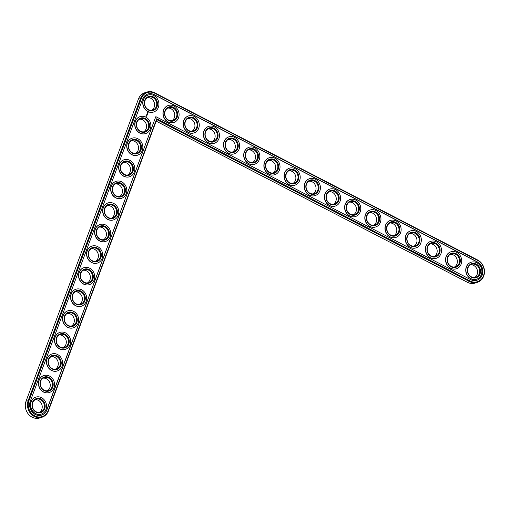 <?xml version="1.0" encoding="UTF-8"?>
<svg xmlns="http://www.w3.org/2000/svg" width="510" height="510" viewBox="0 0 510 510"><rect width="100%" height="100%" fill="white"/><g stroke="black" fill="none" stroke-linecap="round" stroke-linejoin="round"><path stroke-width="0.76" d="M156.175 121.15L467.46 282.304A12.119 10.716 71.9 0 0 475.243 283.031L477.411 282.317A12.119 10.716 71.9 0 0 484.5 271.817A12.119 10.716 71.9 0 0 477.653 260.011L154.683 92.807A12.119 10.716 71.9 0 0 146.899 92.08A12.119 10.716 71.9 0 0 140.575 98.373L28.229 400.471A12.119 10.716 71.9 0 0 30.549 413.425A12.119 10.716 71.9 0 0 42.094 417.206A12.119 10.716 71.9 0 0 48.412 410.92L156.748 119.608L469.627 281.59A12.119 10.716 71.9 0 0 477.411 282.317M146.899 92.08L144.725 92.794A12.119 10.716 71.9 0 0 138.408 99.08L26.055 401.179A12.119 10.716 71.9 0 0 28.381 414.133A12.119 10.716 71.9 0 0 39.92 417.919L42.094 417.206M151.655 110.281A6.783 5.999 71.9 0 0 154.205 102.44A6.783 5.999 71.9 0 0 147.511 97.62M143.635 131.861A6.783 5.999 71.9 0 0 146.179 124.019A6.783 5.999 71.9 0 0 139.485 119.2M171.844 120.73A6.783 5.999 71.9 0 0 174.388 112.888A6.783 5.999 71.9 0 0 167.694 108.069M135.609 153.44A6.783 5.999 71.9 0 0 138.153 145.592A6.783 5.999 71.9 0 0 131.459 140.779M127.583 175.019A6.783 5.999 71.9 0 0 130.126 167.172A6.783 5.999 71.9 0 0 123.433 162.358M192.028 131.185A6.783 5.999 71.9 0 0 194.571 123.337A6.783 5.999 71.9 0 0 187.884 118.524M212.217 141.633A6.783 5.999 71.9 0 0 214.761 133.792A6.783 5.999 71.9 0 0 208.067 128.973M119.557 196.592A6.783 5.999 71.9 0 0 122.1 188.751A6.783 5.999 71.9 0 0 115.413 183.931M111.531 218.172A6.783 5.999 71.9 0 0 114.081 210.33A6.783 5.999 71.9 0 0 107.387 205.511M103.505 239.751A6.783 5.999 71.9 0 0 106.055 231.91A6.783 5.999 71.9 0 0 99.361 227.09M232.401 152.082A6.783 5.999 71.9 0 0 234.944 144.241A6.783 5.999 71.9 0 0 228.25 139.421M252.584 162.537A6.783 5.999 71.9 0 0 255.134 154.689A6.783 5.999 71.9 0 0 248.44 149.876M272.773 172.986A6.783 5.999 71.9 0 0 275.317 165.138A6.783 5.999 71.9 0 0 268.623 160.325M292.957 183.434A6.783 5.999 71.9 0 0 295.5 175.593A6.783 5.999 71.9 0 0 288.813 170.773M95.485 261.33A6.783 5.999 71.9 0 0 98.028 253.489A6.783 5.999 71.9 0 0 91.335 248.67M87.459 282.91A6.783 5.999 71.9 0 0 90.002 275.068A6.783 5.999 71.9 0 0 83.308 270.249M79.432 304.489A6.783 5.999 71.9 0 0 81.976 296.641A6.783 5.999 71.9 0 0 75.289 291.828M71.406 326.068A6.783 5.999 71.9 0 0 73.956 318.221A6.783 5.999 71.9 0 0 67.263 313.408M63.38 347.642A6.783 5.999 71.9 0 0 65.93 339.8A6.783 5.999 71.9 0 0 59.236 334.981M55.361 369.221A6.783 5.999 71.9 0 0 57.904 361.38A6.783 5.999 71.9 0 0 51.21 356.56M47.334 390.8A6.783 5.999 71.9 0 0 49.878 382.959A6.783 5.999 71.9 0 0 43.184 378.139M39.308 412.38A6.783 5.999 71.9 0 0 41.852 404.538A6.783 5.999 71.9 0 0 35.158 399.719M313.14 193.883A6.783 5.999 71.9 0 0 315.69 186.042A6.783 5.999 71.9 0 0 308.996 181.222M333.33 204.338A6.783 5.999 71.9 0 0 335.873 196.49A6.783 5.999 71.9 0 0 329.179 191.677M353.513 214.786A6.783 5.999 71.9 0 0 356.056 206.945A6.783 5.999 71.9 0 0 349.369 202.126M373.702 225.235A6.783 5.999 71.9 0 0 376.246 217.394A6.783 5.999 71.9 0 0 369.552 212.574M393.886 235.684A6.783 5.999 71.9 0 0 396.429 227.842A6.783 5.999 71.9 0 0 389.736 223.029M414.069 246.139A6.783 5.999 71.9 0 0 416.619 238.291A6.783 5.999 71.9 0 0 409.925 233.478M434.259 256.587A6.783 5.999 71.9 0 0 436.802 248.746A6.783 5.999 71.9 0 0 430.108 243.927M454.442 267.036A6.783 5.999 71.9 0 0 456.986 259.195A6.783 5.999 71.9 0 0 450.298 254.375M474.631 277.491A6.783 5.999 71.9 0 0 477.175 269.643A6.783 5.999 71.9 0 0 470.481 264.83M148.423 109.637A6.783 5.999 -108.1 0 1 144.585 103.033A6.783 5.999 -108.1 0 1 148.557 97.149A6.783 5.999 -108.1 0 1 156.372 101.726A6.783 5.999 -108.1 0 1 152.783 110.045A6.783 5.999 -108.1 0 1 148.423 109.637M156.748 119.608L156.717 118.76L470.08 280.991A11.532 10.206 71.9 0 0 483.505 275.693A11.532 10.206 71.9 0 0 477.717 260.444L154.747 93.241A11.532 10.206 71.9 0 0 141.315 98.538L28.968 400.637A11.532 10.206 71.9 0 0 34.757 415.88A11.532 10.206 71.9 0 0 48.189 410.582L156.717 118.76M148.486 110.071A7.369 6.515 -108.1 0 1 146.829 97.48A7.369 6.515 -108.1 0 1 157.462 102.982A7.369 6.515 -108.1 0 1 148.486 110.071M155.939 116.707L470.59 279.608A9.983 8.829 71.9 0 0 477.003 280.207A9.983 8.829 71.9 0 0 482.849 271.549A9.983 8.829 71.9 0 0 477.201 261.828L154.23 94.624A9.983 8.829 71.9 0 0 147.817 94.025A9.983 8.829 71.9 0 0 142.609 99.208L30.262 401.306A9.983 8.829 71.9 0 0 32.175 411.978A9.983 8.829 71.9 0 0 41.686 415.095A9.983 8.829 71.9 0 0 46.895 409.912L155.767 116.764L46.722 409.97A9.983 8.829 71.9 0 1 41.597 415.127M147.97 111.454A8.919 7.886 -108.1 0 1 142.934 102.765A8.919 7.886 -108.1 0 1 148.149 95.038A8.919 7.886 -108.1 0 1 158.425 101.056A8.919 7.886 -108.1 0 1 153.701 111.983A8.919 7.886 -108.1 0 1 147.97 111.454M154.23 94.624L154.058 94.675A9.983 8.829 71.9 0 0 147.734 94.05M476.92 280.232A9.983 8.829 71.9 0 0 482.677 271.556A9.983 8.829 71.9 0 0 477.035 261.885L154.058 94.675M153.618 112.015A8.919 7.886 -108.1 0 1 153.529 112.041A8.919 7.886 -108.1 0 1 147.798 111.511A8.919 7.886 -108.1 0 1 142.762 102.822A8.919 7.886 -108.1 0 1 147.976 95.096A8.919 7.886 -108.1 0 1 148.066 95.064M148.18 112.716L147.836 112.213L147.384 112.391L147.46 112.997L148.034 113.016M147.677 113.386L147.25 113.309L147.543 113.711M147.53 113.813L147.078 113.768L147.428 114.163L147.568 113.8L147.422 114.157M147.416 114.272L146.976 114.049L147.282 114.54M147.262 114.686L146.823 114.457L147.084 115.069M147.243 114.705L146.925 114.731M146.969 115.483L146.625 114.992L147.065 115.222M146.918 115.617L146.491 115.432L146.905 115.579M146.759 116.044L146.415 115.553L146.855 115.783M146.274 116.726L145.956 116.56L146.217 116.879M145.592 133.594A8.919 7.886 -108.1 0 1 145.503 133.62A8.919 7.886 -108.1 0 1 139.778 133.084A8.919 7.886 -108.1 0 1 134.736 124.402A8.919 7.886 -108.1 0 1 139.95 116.669A8.919 7.886 -108.1 0 1 140.04 116.643M173.802 122.464A8.919 7.886 -108.1 0 1 173.719 122.496A8.919 7.886 -108.1 0 1 167.988 121.96A8.919 7.886 -108.1 0 1 162.945 113.271A8.919 7.886 -108.1 0 1 168.166 105.544A8.919 7.886 -108.1 0 1 168.249 105.519M137.566 155.167A8.919 7.886 -108.1 0 1 137.483 155.199A8.919 7.886 -108.1 0 1 131.752 154.664A8.919 7.886 -108.1 0 1 126.709 145.981A8.919 7.886 -108.1 0 1 131.931 138.248A8.919 7.886 -108.1 0 1 132.013 138.223M129.54 176.747A8.919 7.886 -108.1 0 1 129.457 176.779A8.919 7.886 -108.1 0 1 123.726 176.243A8.919 7.886 -108.1 0 1 118.683 167.56A8.919 7.886 -108.1 0 1 123.904 159.828A8.919 7.886 -108.1 0 1 123.987 159.802M193.985 132.912A8.919 7.886 -108.1 0 1 193.902 132.944A8.919 7.886 -108.1 0 1 188.171 132.409A8.919 7.886 -108.1 0 1 183.135 123.726A8.919 7.886 -108.1 0 1 188.349 115.993A8.919 7.886 -108.1 0 1 188.439 115.968M214.174 143.367A8.919 7.886 -108.1 0 1 214.085 143.393A8.919 7.886 -108.1 0 1 208.36 142.857A8.919 7.886 -108.1 0 1 203.318 134.175A8.919 7.886 -108.1 0 1 208.533 126.442A8.919 7.886 -108.1 0 1 208.622 126.416M121.514 198.326A8.919 7.886 -108.1 0 1 121.431 198.358A8.919 7.886 -108.1 0 1 115.7 197.823A8.919 7.886 -108.1 0 1 110.664 189.14A8.919 7.886 -108.1 0 1 115.878 181.407A8.919 7.886 -108.1 0 1 115.968 181.381M113.494 219.906A8.919 7.886 -108.1 0 1 113.405 219.931A8.919 7.886 -108.1 0 1 107.674 219.402A8.919 7.886 -108.1 0 1 102.637 210.713A8.919 7.886 -108.1 0 1 107.852 202.986A8.919 7.886 -108.1 0 1 107.941 202.961M105.468 241.485A8.919 7.886 -108.1 0 1 105.379 241.51A8.919 7.886 -108.1 0 1 99.654 240.981A8.919 7.886 -108.1 0 1 94.611 232.292A8.919 7.886 -108.1 0 1 99.826 224.566A8.919 7.886 -108.1 0 1 99.915 224.534M234.358 153.816A8.919 7.886 -108.1 0 1 234.275 153.841A8.919 7.886 -108.1 0 1 228.544 153.312A8.919 7.886 -108.1 0 1 223.501 144.623A8.919 7.886 -108.1 0 1 228.722 136.897A8.919 7.886 -108.1 0 1 228.805 136.865M254.547 164.265A8.919 7.886 -108.1 0 1 254.458 164.297A8.919 7.886 -108.1 0 1 248.727 163.761A8.919 7.886 -108.1 0 1 243.691 155.078A8.919 7.886 -108.1 0 1 248.905 147.345A8.919 7.886 -108.1 0 1 248.995 147.32M274.731 174.713A8.919 7.886 -108.1 0 1 274.641 174.745A8.919 7.886 -108.1 0 1 268.917 174.21A8.919 7.886 -108.1 0 1 263.874 165.527A8.919 7.886 -108.1 0 1 269.095 157.794A8.919 7.886 -108.1 0 1 269.178 157.768M294.914 185.168A8.919 7.886 -108.1 0 1 294.831 185.194A8.919 7.886 -108.1 0 1 289.1 184.665A8.919 7.886 -108.1 0 1 284.064 175.976A8.919 7.886 -108.1 0 1 289.278 168.249A8.919 7.886 -108.1 0 1 289.361 168.217M97.442 263.064A8.919 7.886 -108.1 0 1 97.353 263.09A8.919 7.886 -108.1 0 1 91.628 262.554A8.919 7.886 -108.1 0 1 86.585 253.872A8.919 7.886 -108.1 0 1 91.806 246.145A8.919 7.886 -108.1 0 1 91.889 246.113M89.416 284.644A8.919 7.886 -108.1 0 1 89.333 284.669A8.919 7.886 -108.1 0 1 83.602 284.134A8.919 7.886 -108.1 0 1 78.559 275.451A8.919 7.886 -108.1 0 1 83.78 267.718A8.919 7.886 -108.1 0 1 83.863 267.693M81.39 306.217A8.919 7.886 -108.1 0 1 81.307 306.249A8.919 7.886 -108.1 0 1 75.576 305.713A8.919 7.886 -108.1 0 1 70.539 297.03A8.919 7.886 -108.1 0 1 75.754 289.298A8.919 7.886 -108.1 0 1 75.837 289.272M73.37 327.796A8.919 7.886 -108.1 0 1 73.281 327.828A8.919 7.886 -108.1 0 1 67.549 327.292A8.919 7.886 -108.1 0 1 62.513 318.61A8.919 7.886 -108.1 0 1 67.728 310.877A8.919 7.886 -108.1 0 1 67.817 310.851M65.344 349.375A8.919 7.886 -108.1 0 1 65.254 349.407A8.919 7.886 -108.1 0 1 59.53 348.872A8.919 7.886 -108.1 0 1 54.487 340.183A8.919 7.886 -108.1 0 1 59.702 332.456A8.919 7.886 -108.1 0 1 59.791 332.431M57.318 370.955A8.919 7.886 -108.1 0 1 57.228 370.98A8.919 7.886 -108.1 0 1 51.504 370.451A8.919 7.886 -108.1 0 1 46.461 361.762A8.919 7.886 -108.1 0 1 51.682 354.036A8.919 7.886 -108.1 0 1 51.765 354.004M49.291 392.534A8.919 7.886 -108.1 0 1 49.209 392.56A8.919 7.886 -108.1 0 1 43.477 392.031A8.919 7.886 -108.1 0 1 38.435 383.341A8.919 7.886 -108.1 0 1 43.656 375.615A8.919 7.886 -108.1 0 1 43.739 375.583M41.265 414.114A8.919 7.886 -108.1 0 1 41.182 414.139A8.919 7.886 -108.1 0 1 35.451 413.604A8.919 7.886 -108.1 0 1 30.415 404.921A8.919 7.886 -108.1 0 1 35.63 397.188A8.919 7.886 -108.1 0 1 35.713 397.162M315.103 195.617A8.919 7.886 -108.1 0 1 315.014 195.649A8.919 7.886 -108.1 0 1 309.289 195.113A8.919 7.886 -108.1 0 1 304.247 186.424A8.919 7.886 -108.1 0 1 309.462 178.698A8.919 7.886 -108.1 0 1 309.551 178.672M335.287 206.065A8.919 7.886 -108.1 0 1 335.204 206.097A8.919 7.886 -108.1 0 1 329.473 205.562A8.919 7.886 -108.1 0 1 324.43 196.879A8.919 7.886 -108.1 0 1 329.651 189.146A8.919 7.886 -108.1 0 1 329.734 189.121M355.47 216.52A8.919 7.886 -108.1 0 1 355.387 216.546A8.919 7.886 -108.1 0 1 349.656 216.01A8.919 7.886 -108.1 0 1 344.62 207.328A8.919 7.886 -108.1 0 1 349.834 199.595A8.919 7.886 -108.1 0 1 349.924 199.569M375.66 226.969A8.919 7.886 -108.1 0 1 375.57 226.995A8.919 7.886 -108.1 0 1 369.846 226.465A8.919 7.886 -108.1 0 1 364.803 217.776A8.919 7.886 -108.1 0 1 370.024 210.05A8.919 7.886 -108.1 0 1 370.107 210.018M395.843 237.418A8.919 7.886 -108.1 0 1 395.76 237.45A8.919 7.886 -108.1 0 1 390.029 236.914A8.919 7.886 -108.1 0 1 384.986 228.231A8.919 7.886 -108.1 0 1 390.207 220.498A8.919 7.886 -108.1 0 1 390.29 220.473M416.032 247.866A8.919 7.886 -108.1 0 1 415.943 247.898A8.919 7.886 -108.1 0 1 410.212 247.363A8.919 7.886 -108.1 0 1 405.176 238.68A8.919 7.886 -108.1 0 1 410.391 230.947A8.919 7.886 -108.1 0 1 410.48 230.922M436.216 258.321A8.919 7.886 -108.1 0 1 436.133 258.347A8.919 7.886 -108.1 0 1 430.402 257.818A8.919 7.886 -108.1 0 1 425.359 249.129A8.919 7.886 -108.1 0 1 430.58 241.402A8.919 7.886 -108.1 0 1 430.663 241.37M456.399 268.77A8.919 7.886 -108.1 0 1 456.316 268.802A8.919 7.886 -108.1 0 1 450.585 268.266A8.919 7.886 -108.1 0 1 445.549 259.577A8.919 7.886 -108.1 0 1 450.764 251.851A8.919 7.886 -108.1 0 1 450.853 251.825M476.589 279.219A8.919 7.886 -108.1 0 1 476.499 279.25A8.919 7.886 -108.1 0 1 470.775 278.715A8.919 7.886 -108.1 0 1 465.732 270.032A8.919 7.886 -108.1 0 1 470.947 262.299A8.919 7.886 -108.1 0 1 471.036 262.274M139.95 133.034A8.919 7.886 -108.1 0 1 134.908 124.344A8.919 7.886 -108.1 0 1 140.123 116.618A8.919 7.886 -108.1 0 1 150.399 122.636A8.919 7.886 -108.1 0 1 145.675 133.563A8.919 7.886 -108.1 0 1 139.95 133.034M140.46 131.65A7.369 6.515 -108.1 0 1 138.809 119.059A7.369 6.515 -108.1 0 1 149.436 124.561A7.369 6.515 -108.1 0 1 140.46 131.65M140.397 131.217A6.783 5.999 -108.1 0 1 136.559 124.606A6.783 5.999 -108.1 0 1 140.53 118.728A6.783 5.999 -108.1 0 1 148.346 123.305A6.783 5.999 -108.1 0 1 144.757 131.625A6.783 5.999 -108.1 0 1 140.397 131.217M168.16 121.903A8.919 7.886 -108.1 0 1 163.117 113.22A8.919 7.886 -108.1 0 1 168.338 105.487A8.919 7.886 -108.1 0 1 178.608 111.505A8.919 7.886 -108.1 0 1 173.891 122.438A8.919 7.886 -108.1 0 1 168.16 121.903M168.67 120.519A7.369 6.515 -108.1 0 1 167.019 107.929A7.369 6.515 -108.1 0 1 177.646 113.43A7.369 6.515 -108.1 0 1 168.67 120.519M168.606 120.086A6.783 5.999 -108.1 0 1 164.775 113.481A6.783 5.999 -108.1 0 1 168.74 107.597A6.783 5.999 -108.1 0 1 176.556 112.181A6.783 5.999 -108.1 0 1 172.966 120.494A6.783 5.999 -108.1 0 1 168.606 120.086M131.924 154.606A8.919 7.886 -108.1 0 1 126.882 145.924A8.919 7.886 -108.1 0 1 132.103 138.191A8.919 7.886 -108.1 0 1 142.373 144.215A8.919 7.886 -108.1 0 1 137.649 155.142A8.919 7.886 -108.1 0 1 131.924 154.606M132.434 153.23A7.369 6.515 -108.1 0 1 130.783 140.639A7.369 6.515 -108.1 0 1 141.41 146.141A7.369 6.515 -108.1 0 1 132.434 153.23M132.37 152.796A6.783 5.999 -108.1 0 1 128.539 146.185A6.783 5.999 -108.1 0 1 132.504 140.307A6.783 5.999 -108.1 0 1 140.32 144.885A6.783 5.999 -108.1 0 1 136.731 153.204A6.783 5.999 -108.1 0 1 132.37 152.796M123.898 176.186A8.919 7.886 -108.1 0 1 118.855 167.503A8.919 7.886 -108.1 0 1 124.077 159.77A8.919 7.886 -108.1 0 1 134.347 165.788A8.919 7.886 -108.1 0 1 129.629 176.721A8.919 7.886 -108.1 0 1 123.898 176.186M124.414 174.809A7.369 6.515 -108.1 0 1 122.757 162.218A7.369 6.515 -108.1 0 1 133.384 167.72A7.369 6.515 -108.1 0 1 124.414 174.809M124.344 174.375A6.783 5.999 -108.1 0 1 120.513 167.764A6.783 5.999 -108.1 0 1 124.485 161.88A6.783 5.999 -108.1 0 1 132.3 166.464A6.783 5.999 -108.1 0 1 128.705 174.777A6.783 5.999 -108.1 0 1 124.344 174.375M188.343 132.351A8.919 7.886 -108.1 0 1 183.307 123.669A8.919 7.886 -108.1 0 1 188.522 115.936A8.919 7.886 -108.1 0 1 198.792 121.96A8.919 7.886 -108.1 0 1 194.074 132.887A8.919 7.886 -108.1 0 1 188.343 132.351M188.859 130.974A7.369 6.515 -108.1 0 1 187.202 118.384A7.369 6.515 -108.1 0 1 197.829 123.885A7.369 6.515 -108.1 0 1 188.859 130.974M188.796 130.541A6.783 5.999 -108.1 0 1 184.958 123.93A6.783 5.999 -108.1 0 1 188.929 118.046A6.783 5.999 -108.1 0 1 196.745 122.629A6.783 5.999 -108.1 0 1 193.15 130.942A6.783 5.999 -108.1 0 1 188.796 130.541M208.533 142.806A8.919 7.886 -108.1 0 1 203.49 134.117A8.919 7.886 -108.1 0 1 208.705 126.391A8.919 7.886 -108.1 0 1 218.981 132.409A8.919 7.886 -108.1 0 1 214.257 143.335A8.919 7.886 -108.1 0 1 208.533 142.806M209.043 141.423A7.369 6.515 -108.1 0 1 207.391 128.832A7.369 6.515 -108.1 0 1 218.019 134.334A7.369 6.515 -108.1 0 1 209.043 141.423M208.979 140.989A6.783 5.999 -108.1 0 1 205.141 134.379A6.783 5.999 -108.1 0 1 209.113 128.501A6.783 5.999 -108.1 0 1 216.928 133.078A6.783 5.999 -108.1 0 1 213.339 141.398A6.783 5.999 -108.1 0 1 208.979 140.989M115.872 197.765A8.919 7.886 -108.1 0 1 110.836 189.083A8.919 7.886 -108.1 0 1 116.05 181.35A8.919 7.886 -108.1 0 1 126.321 187.368A8.919 7.886 -108.1 0 1 121.603 198.301A8.919 7.886 -108.1 0 1 115.872 197.765M116.388 196.382A7.369 6.515 -108.1 0 1 114.731 183.791A7.369 6.515 -108.1 0 1 125.358 189.299A7.369 6.515 -108.1 0 1 116.388 196.382M116.325 195.948A6.783 5.999 -108.1 0 1 112.487 189.344A6.783 5.999 -108.1 0 1 116.459 183.46A6.783 5.999 -108.1 0 1 124.274 188.043A6.783 5.999 -108.1 0 1 120.679 196.356A6.783 5.999 -108.1 0 1 116.325 195.948M107.846 219.345A8.919 7.886 -108.1 0 1 102.81 210.662A8.919 7.886 -108.1 0 1 108.024 202.929A8.919 7.886 -108.1 0 1 118.301 208.947A8.919 7.886 -108.1 0 1 113.577 219.88A8.919 7.886 -108.1 0 1 107.846 219.345M108.362 217.961A7.369 6.515 -108.1 0 1 106.705 205.371A7.369 6.515 -108.1 0 1 117.338 210.872A7.369 6.515 -108.1 0 1 108.362 217.961M108.298 217.528A6.783 5.999 -108.1 0 1 104.461 210.923A6.783 5.999 -108.1 0 1 108.432 205.039A6.783 5.999 -108.1 0 1 116.248 209.623A6.783 5.999 -108.1 0 1 112.659 217.936A6.783 5.999 -108.1 0 1 108.298 217.528M99.826 240.924A8.919 7.886 -108.1 0 1 94.784 232.235A8.919 7.886 -108.1 0 1 99.998 224.508A8.919 7.886 -108.1 0 1 110.275 230.526A8.919 7.886 -108.1 0 1 105.551 241.459A8.919 7.886 -108.1 0 1 99.826 240.924M100.336 239.541A7.369 6.515 -108.1 0 1 98.685 226.95A7.369 6.515 -108.1 0 1 109.312 232.452A7.369 6.515 -108.1 0 1 100.336 239.541M100.272 239.107A6.783 5.999 -108.1 0 1 96.435 232.503A6.783 5.999 -108.1 0 1 100.406 226.618A6.783 5.999 -108.1 0 1 108.222 231.196A6.783 5.999 -108.1 0 1 104.633 239.515A6.783 5.999 -108.1 0 1 100.272 239.107M228.716 153.255A8.919 7.886 -108.1 0 1 223.673 144.566A8.919 7.886 -108.1 0 1 228.894 136.839A8.919 7.886 -108.1 0 1 239.165 142.857A8.919 7.886 -108.1 0 1 234.447 153.791A8.919 7.886 -108.1 0 1 228.716 153.255M229.232 151.872A7.369 6.515 -108.1 0 1 227.575 139.281A7.369 6.515 -108.1 0 1 238.202 144.783A7.369 6.515 -108.1 0 1 229.232 151.872M229.162 151.438A6.783 5.999 -108.1 0 1 225.331 144.834A6.783 5.999 -108.1 0 1 229.296 138.95A6.783 5.999 -108.1 0 1 237.112 143.527A6.783 5.999 -108.1 0 1 233.523 151.846A6.783 5.999 -108.1 0 1 229.162 151.438M248.899 163.704A8.919 7.886 -108.1 0 1 243.863 155.021A8.919 7.886 -108.1 0 1 249.078 147.288A8.919 7.886 -108.1 0 1 259.354 153.306A8.919 7.886 -108.1 0 1 254.63 164.239A8.919 7.886 -108.1 0 1 248.899 163.704M249.415 162.327A7.369 6.515 -108.1 0 1 247.758 149.73A7.369 6.515 -108.1 0 1 258.391 155.238A7.369 6.515 -108.1 0 1 249.415 162.327M249.352 161.893A6.783 5.999 -108.1 0 1 245.514 155.282A6.783 5.999 -108.1 0 1 249.486 149.398A6.783 5.999 -108.1 0 1 257.301 153.982A6.783 5.999 -108.1 0 1 253.706 162.295A6.783 5.999 -108.1 0 1 249.352 161.893M269.089 174.152A8.919 7.886 -108.1 0 1 264.046 165.469A8.919 7.886 -108.1 0 1 269.267 157.737A8.919 7.886 -108.1 0 1 279.537 163.761A8.919 7.886 -108.1 0 1 274.813 174.688A8.919 7.886 -108.1 0 1 269.089 174.152M269.599 172.775A7.369 6.515 -108.1 0 1 267.948 160.185A7.369 6.515 -108.1 0 1 278.575 165.686A7.369 6.515 -108.1 0 1 269.599 172.775M269.535 172.342A6.783 5.999 -108.1 0 1 265.704 165.731A6.783 5.999 -108.1 0 1 269.669 159.853A6.783 5.999 -108.1 0 1 277.485 164.43A6.783 5.999 -108.1 0 1 273.895 172.75A6.783 5.999 -108.1 0 1 269.535 172.342M289.272 184.607A8.919 7.886 -108.1 0 1 284.236 175.918A8.919 7.886 -108.1 0 1 289.45 168.192A8.919 7.886 -108.1 0 1 299.721 174.21A8.919 7.886 -108.1 0 1 295.003 185.136A8.919 7.886 -108.1 0 1 289.272 184.607M289.788 183.224A7.369 6.515 -108.1 0 1 288.131 170.633A7.369 6.515 -108.1 0 1 298.758 176.135A7.369 6.515 -108.1 0 1 289.788 183.224M289.718 182.79A6.783 5.999 -108.1 0 1 285.887 176.179A6.783 5.999 -108.1 0 1 289.858 170.302A6.783 5.999 -108.1 0 1 297.674 174.879A6.783 5.999 -108.1 0 1 294.079 183.198A6.783 5.999 -108.1 0 1 289.718 182.79M91.8 262.503A8.919 7.886 -108.1 0 1 86.757 253.814A8.919 7.886 -108.1 0 1 91.978 246.088A8.919 7.886 -108.1 0 1 102.249 252.106A8.919 7.886 -108.1 0 1 97.525 263.032A8.919 7.886 -108.1 0 1 91.8 262.503M92.31 261.12A7.369 6.515 -108.1 0 1 90.659 248.529A7.369 6.515 -108.1 0 1 101.286 254.031A7.369 6.515 -108.1 0 1 92.31 261.12M92.246 260.686A6.783 5.999 -108.1 0 1 88.415 254.076A6.783 5.999 -108.1 0 1 92.38 248.198A6.783 5.999 -108.1 0 1 100.196 252.775A6.783 5.999 -108.1 0 1 96.607 261.094A6.783 5.999 -108.1 0 1 92.246 260.686M83.774 284.076A8.919 7.886 -108.1 0 1 78.731 275.394A8.919 7.886 -108.1 0 1 83.952 267.667A8.919 7.886 -108.1 0 1 94.222 273.685A8.919 7.886 -108.1 0 1 89.505 284.612A8.919 7.886 -108.1 0 1 83.774 284.076M84.29 282.699A7.369 6.515 -108.1 0 1 82.633 270.109A7.369 6.515 -108.1 0 1 93.26 275.61A7.369 6.515 -108.1 0 1 84.29 282.699M84.22 282.266A6.783 5.999 -108.1 0 1 80.389 275.655A6.783 5.999 -108.1 0 1 84.354 269.777A6.783 5.999 -108.1 0 1 92.17 274.354A6.783 5.999 -108.1 0 1 88.581 282.674A6.783 5.999 -108.1 0 1 84.22 282.266M75.748 305.656A8.919 7.886 -108.1 0 1 70.712 296.973A8.919 7.886 -108.1 0 1 75.926 289.24A8.919 7.886 -108.1 0 1 86.196 295.264A8.919 7.886 -108.1 0 1 81.479 306.191A8.919 7.886 -108.1 0 1 75.748 305.656M76.264 304.279A7.369 6.515 -108.1 0 1 74.607 291.688A7.369 6.515 -108.1 0 1 85.234 297.19A7.369 6.515 -108.1 0 1 76.264 304.279M76.194 303.845A6.783 5.999 -108.1 0 1 72.363 297.234A6.783 5.999 -108.1 0 1 76.334 291.35A6.783 5.999 -108.1 0 1 84.15 295.934A6.783 5.999 -108.1 0 1 80.554 304.247A6.783 5.999 -108.1 0 1 76.194 303.845M67.722 327.235A8.919 7.886 -108.1 0 1 62.685 318.552A8.919 7.886 -108.1 0 1 67.9 310.82A8.919 7.886 -108.1 0 1 78.17 316.837A8.919 7.886 -108.1 0 1 73.453 327.771A8.919 7.886 -108.1 0 1 67.722 327.235M68.238 325.858A7.369 6.515 -108.1 0 1 66.581 313.261A7.369 6.515 -108.1 0 1 77.214 318.769A7.369 6.515 -108.1 0 1 68.238 325.858M68.174 325.425A6.783 5.999 -108.1 0 1 64.337 318.814A6.783 5.999 -108.1 0 1 68.308 312.93A6.783 5.999 -108.1 0 1 76.124 317.513A6.783 5.999 -108.1 0 1 72.528 325.826A6.783 5.999 -108.1 0 1 68.174 325.425M59.702 348.814A8.919 7.886 -108.1 0 1 54.659 340.132A8.919 7.886 -108.1 0 1 59.874 332.399A8.919 7.886 -108.1 0 1 70.15 338.417A8.919 7.886 -108.1 0 1 65.427 349.35A8.919 7.886 -108.1 0 1 59.702 348.814M60.212 347.431A7.369 6.515 -108.1 0 1 58.554 334.84A7.369 6.515 -108.1 0 1 69.188 340.342A7.369 6.515 -108.1 0 1 60.212 347.431M60.148 346.998A6.783 5.999 -108.1 0 1 56.31 340.393A6.783 5.999 -108.1 0 1 60.282 334.509A6.783 5.999 -108.1 0 1 68.098 339.093A6.783 5.999 -108.1 0 1 64.509 347.406A6.783 5.999 -108.1 0 1 60.148 346.998M51.676 370.394A8.919 7.886 -108.1 0 1 46.633 361.705A8.919 7.886 -108.1 0 1 51.854 353.978A8.919 7.886 -108.1 0 1 62.124 359.996A8.919 7.886 -108.1 0 1 57.401 370.929A8.919 7.886 -108.1 0 1 51.676 370.394M52.186 369.01A7.369 6.515 -108.1 0 1 50.535 356.42A7.369 6.515 -108.1 0 1 61.162 361.921A7.369 6.515 -108.1 0 1 52.186 369.01M52.122 368.577A6.783 5.999 -108.1 0 1 48.291 361.972A6.783 5.999 -108.1 0 1 52.256 356.088A6.783 5.999 -108.1 0 1 60.072 360.666A6.783 5.999 -108.1 0 1 56.482 368.985A6.783 5.999 -108.1 0 1 52.122 368.577M43.65 391.973A8.919 7.886 -108.1 0 1 38.607 383.284A8.919 7.886 -108.1 0 1 43.828 375.558A8.919 7.886 -108.1 0 1 54.098 381.576A8.919 7.886 -108.1 0 1 49.381 392.502A8.919 7.886 -108.1 0 1 43.65 391.973M44.16 390.59A7.369 6.515 -108.1 0 1 42.508 377.999A7.369 6.515 -108.1 0 1 53.136 383.501A7.369 6.515 -108.1 0 1 44.16 390.59M44.096 390.156A6.783 5.999 -108.1 0 1 40.264 383.545A6.783 5.999 -108.1 0 1 44.23 377.668A6.783 5.999 -108.1 0 1 52.045 382.245A6.783 5.999 -108.1 0 1 48.456 390.564A6.783 5.999 -108.1 0 1 44.096 390.156M35.623 413.553A8.919 7.886 -108.1 0 1 30.581 404.863A8.919 7.886 -108.1 0 1 35.802 397.137A8.919 7.886 -108.1 0 1 46.072 403.155A8.919 7.886 -108.1 0 1 41.355 414.082A8.919 7.886 -108.1 0 1 35.623 413.553M36.14 412.169A7.369 6.515 -108.1 0 1 34.482 399.579A7.369 6.515 -108.1 0 1 45.109 405.08A7.369 6.515 -108.1 0 1 36.14 412.169M36.07 411.736A6.783 5.999 -108.1 0 1 32.238 405.125A6.783 5.999 -108.1 0 1 36.21 399.247A6.783 5.999 -108.1 0 1 44.026 403.824A6.783 5.999 -108.1 0 1 40.43 412.144A6.783 5.999 -108.1 0 1 36.07 411.736M309.462 195.056A8.919 7.886 -108.1 0 1 304.419 186.373A8.919 7.886 -108.1 0 1 309.634 178.64A8.919 7.886 -108.1 0 1 319.91 184.658A8.919 7.886 -108.1 0 1 315.186 195.591A8.919 7.886 -108.1 0 1 309.462 195.056M309.972 193.672A7.369 6.515 -108.1 0 1 308.314 181.082A7.369 6.515 -108.1 0 1 318.948 186.583A7.369 6.515 -108.1 0 1 309.972 193.672M309.908 193.239A6.783 5.999 -108.1 0 1 306.07 186.634A6.783 5.999 -108.1 0 1 310.042 180.75A6.783 5.999 -108.1 0 1 317.858 185.334A6.783 5.999 -108.1 0 1 314.268 193.647A6.783 5.999 -108.1 0 1 309.908 193.239M329.645 205.505A8.919 7.886 -108.1 0 1 324.602 196.822A8.919 7.886 -108.1 0 1 329.823 189.089A8.919 7.886 -108.1 0 1 340.094 195.107A8.919 7.886 -108.1 0 1 335.376 206.04A8.919 7.886 -108.1 0 1 329.645 205.505M330.155 204.127A7.369 6.515 -108.1 0 1 328.504 191.537A7.369 6.515 -108.1 0 1 339.131 197.038A7.369 6.515 -108.1 0 1 330.155 204.127M330.091 203.694A6.783 5.999 -108.1 0 1 326.26 197.083A6.783 5.999 -108.1 0 1 330.225 191.199A6.783 5.999 -108.1 0 1 338.041 195.783A6.783 5.999 -108.1 0 1 334.452 204.096A6.783 5.999 -108.1 0 1 330.091 203.694M349.828 215.959A8.919 7.886 -108.1 0 1 344.792 207.27A8.919 7.886 -108.1 0 1 350.007 199.544A8.919 7.886 -108.1 0 1 360.277 205.562A8.919 7.886 -108.1 0 1 355.559 216.489A8.919 7.886 -108.1 0 1 349.828 215.959M350.344 214.576A7.369 6.515 -108.1 0 1 348.687 201.985A7.369 6.515 -108.1 0 1 359.314 207.487A7.369 6.515 -108.1 0 1 350.344 214.576M350.281 214.143A6.783 5.999 -108.1 0 1 346.443 207.532A6.783 5.999 -108.1 0 1 350.415 201.654A6.783 5.999 -108.1 0 1 358.23 206.231A6.783 5.999 -108.1 0 1 354.635 214.551A6.783 5.999 -108.1 0 1 350.281 214.143M370.018 226.408A8.919 7.886 -108.1 0 1 364.975 217.719A8.919 7.886 -108.1 0 1 370.19 209.992A8.919 7.886 -108.1 0 1 380.466 216.01A8.919 7.886 -108.1 0 1 375.742 226.944A8.919 7.886 -108.1 0 1 370.018 226.408M370.528 225.025A7.369 6.515 -108.1 0 1 368.877 212.434A7.369 6.515 -108.1 0 1 379.504 217.936A7.369 6.515 -108.1 0 1 370.528 225.025M370.464 224.591A6.783 5.999 -108.1 0 1 366.626 217.987A6.783 5.999 -108.1 0 1 370.598 212.103A6.783 5.999 -108.1 0 1 378.414 216.68A6.783 5.999 -108.1 0 1 374.825 224.999A6.783 5.999 -108.1 0 1 370.464 224.591M390.201 236.857A8.919 7.886 -108.1 0 1 385.158 228.174A8.919 7.886 -108.1 0 1 390.38 220.441A8.919 7.886 -108.1 0 1 400.65 226.459A8.919 7.886 -108.1 0 1 395.932 237.392A8.919 7.886 -108.1 0 1 390.201 236.857M390.717 235.48A7.369 6.515 -108.1 0 1 389.06 222.883A7.369 6.515 -108.1 0 1 399.687 228.391A7.369 6.515 -108.1 0 1 390.717 235.48M390.647 235.046A6.783 5.999 -108.1 0 1 386.816 228.435A6.783 5.999 -108.1 0 1 390.787 222.551A6.783 5.999 -108.1 0 1 398.603 227.135A6.783 5.999 -108.1 0 1 395.008 235.448A6.783 5.999 -108.1 0 1 390.647 235.046M410.384 247.305A8.919 7.886 -108.1 0 1 405.348 238.623A8.919 7.886 -108.1 0 1 410.563 230.89A8.919 7.886 -108.1 0 1 420.839 236.914A8.919 7.886 -108.1 0 1 416.115 247.841A8.919 7.886 -108.1 0 1 410.384 247.305M410.901 245.928A7.369 6.515 -108.1 0 1 409.243 233.338A7.369 6.515 -108.1 0 1 419.877 238.839A7.369 6.515 -108.1 0 1 410.901 245.928M410.837 245.495A6.783 5.999 -108.1 0 1 406.999 238.884A6.783 5.999 -108.1 0 1 410.971 233.006A6.783 5.999 -108.1 0 1 418.786 237.583A6.783 5.999 -108.1 0 1 415.197 245.903A6.783 5.999 -108.1 0 1 410.837 245.495M430.574 257.76A8.919 7.886 -108.1 0 1 425.531 249.071A8.919 7.886 -108.1 0 1 430.752 241.345A8.919 7.886 -108.1 0 1 441.022 247.363A8.919 7.886 -108.1 0 1 436.305 258.289A8.919 7.886 -108.1 0 1 430.574 257.76M431.084 256.377A7.369 6.515 -108.1 0 1 429.433 243.786A7.369 6.515 -108.1 0 1 440.06 249.288A7.369 6.515 -108.1 0 1 431.084 256.377M431.02 255.944A6.783 5.999 -108.1 0 1 427.189 249.333A6.783 5.999 -108.1 0 1 431.154 243.455A6.783 5.999 -108.1 0 1 438.97 248.032A6.783 5.999 -108.1 0 1 435.381 256.351A6.783 5.999 -108.1 0 1 431.02 255.944M450.757 268.209A8.919 7.886 -108.1 0 1 445.721 259.526A8.919 7.886 -108.1 0 1 450.936 251.793A8.919 7.886 -108.1 0 1 461.206 257.811A8.919 7.886 -108.1 0 1 456.488 268.744A8.919 7.886 -108.1 0 1 450.757 268.209M451.273 266.826A7.369 6.515 -108.1 0 1 449.616 254.235A7.369 6.515 -108.1 0 1 460.243 259.737A7.369 6.515 -108.1 0 1 451.273 266.826M451.21 266.392A6.783 5.999 -108.1 0 1 447.372 259.788A6.783 5.999 -108.1 0 1 451.344 253.903A6.783 5.999 -108.1 0 1 459.159 258.487A6.783 5.999 -108.1 0 1 455.564 266.8A6.783 5.999 -108.1 0 1 451.21 266.392M470.947 278.658A8.919 7.886 -108.1 0 1 465.904 269.975A8.919 7.886 -108.1 0 1 471.119 262.242A8.919 7.886 -108.1 0 1 481.395 268.26A8.919 7.886 -108.1 0 1 476.671 279.193A8.919 7.886 -108.1 0 1 470.947 278.658M471.457 277.281A7.369 6.515 -108.1 0 1 469.806 264.69A7.369 6.515 -108.1 0 1 480.433 270.192A7.369 6.515 -108.1 0 1 471.457 277.281M471.393 276.847A6.783 5.999 -108.1 0 1 467.555 270.236A6.783 5.999 -108.1 0 1 471.527 264.352A6.783 5.999 -108.1 0 1 479.343 268.936A6.783 5.999 -108.1 0 1 475.753 277.249A6.783 5.999 -108.1 0 1 471.393 276.847M147.486 113.947L147.084 113.775M146.976 114.049L147.358 114.253M146.823 114.463L147.205 114.661M147.02 114.973L146.689 114.839M146.625 114.999L147.007 115.196M146.478 115.394L146.861 115.591M146.415 115.56L146.797 115.757M147.664 112.449L147.836 112.895M467.46 282.304L469.627 281.59L470.08 280.991M26.055 401.179L28.968 400.637M138.408 99.08L141.315 98.538M48.412 410.92L48.189 410.582M477.653 260.011L477.717 260.444M154.683 92.807L154.747 93.241"/></g></svg>
